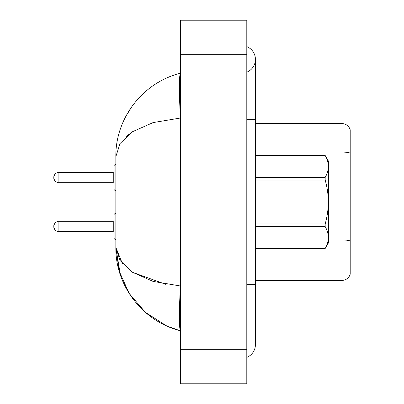 <?xml version="1.0" encoding="UTF-8"?>
<svg xmlns="http://www.w3.org/2000/svg" width="404" height="404" viewBox="0 0 404 404"><rect width="100%" height="100%" fill="white"/><g stroke="black" fill="none" stroke-linecap="round" stroke-linejoin="round"><path stroke-width="0.61" d="M350.197 130.487L350.197 274.205A8.615 8.615 0 0 1 341.925 280.406L255.419 280.406M350.197 153.151L350.197 153.151A8.615 1.495 180 0 0 341.925 152.071L341.925 123.594A8.615 8.615 0 0 1 350.197 129.795A8.615 8.615 0 0 0 341.925 123.594L255.419 123.594M350.197 153.273L350.197 241.037A8.615 1.495 180 0 0 341.925 239.956L341.925 152.071L255.419 152.071M246.804 284.285L255.419 284.285L255.419 59.403A13.787 13.787 0 0 1 246.804 72.185A13.787 13.787 0 0 0 246.804 46.622A13.787 13.787 0 0 1 255.419 59.403A13.787 13.787 0 0 0 246.804 46.622A13.787 13.787 0 0 1 255.419 59.403M246.804 357.378A13.787 13.787 0 0 0 255.419 344.597A13.787 13.787 0 0 1 246.804 357.378A13.787 13.787 0 0 0 255.419 344.597A13.787 13.787 0 0 1 246.804 357.378M115.898 153.399L115.837 156.616C115.367 120.094 140.738 83.29 180.462 73.19C179.038 75.689 179.012 90.637 180.386 118.029L153.06 122.599L132.618 131.669L120.054 143.506L115.837 156.616L115.837 247.384L119.21 271.251L129.189 293.456L145.369 312.322L166.923 326.084M180.462 383.8L246.804 383.8L246.804 20.2L180.462 20.2L180.462 383.8M180.462 119.715L180.386 118.029M180.386 285.971C179.012 313.302 179.038 328.25 180.462 330.81C140.764 320.7 115.327 283.891 115.837 247.384L120.064 260.509L132.557 272.291L153.06 281.401L180.386 285.971L180.462 284.396M131.962 106.429L125.553 116.867M166.988 326.114L180.462 330.81M126.422 136.325L132.663 131.638M165.857 284.355L132.699 272.382M122.392 263.59L115.837 247.384L120.387 275.008M255.419 155.474L325.175 155.474L328.659 161.504L328.659 242.496L325.175 248.5C329.346 241.223 329.346 233.911 325.175 226.573L255.419 226.573M325.175 155.474L255.419 155.5M255.419 177.427L325.175 177.427C329.346 170.15 329.346 162.837 325.175 155.5M325.175 177.427L325.175 180.068L255.419 180.068M255.419 223.932L325.175 223.932C329.346 209.272 329.346 194.652 325.175 180.068M325.175 223.932L325.175 226.573M255.419 248.5L325.175 248.5M114.115 226.467L114.115 238.532L114.115 226.467M53.803 226.467L53.803 227.331L53.803 226.467M114.115 177.533L114.115 165.468L114.115 177.533M53.803 177.533L53.803 176.669L53.803 177.533M341.925 280.406L341.925 239.956L328.659 239.956M246.804 119.715L255.419 119.715M180.462 349.334L246.804 349.334M180.462 54.666L246.804 54.666M114.115 214.408L114.978 213.544L114.978 239.395L115.837 239.395M53.803 225.609L55.09 222.538L58.11 221.301L58.11 231.638L113.256 231.638L113.256 221.301L114.115 220.438M115.837 164.605L114.978 164.605L114.978 190.456L114.115 189.592M113.256 172.362L58.11 172.362L58.11 182.699L113.256 182.699L113.256 172.362L114.115 171.498M255.419 284.285L255.419 344.597M255.419 248.526L325.175 248.526M113.256 231.638L114.115 232.502M58.11 221.301L113.256 221.301M114.978 213.544L115.837 213.544M58.11 231.638L55.09 230.401L53.803 227.331M114.978 239.395L114.115 238.532M58.11 182.699L55.09 181.462L53.803 178.391M114.978 190.456L115.837 190.456M58.11 172.362L55.09 173.599L53.803 176.669M113.256 182.699L114.115 183.562M114.978 164.605L114.115 165.468"/></g></svg>
